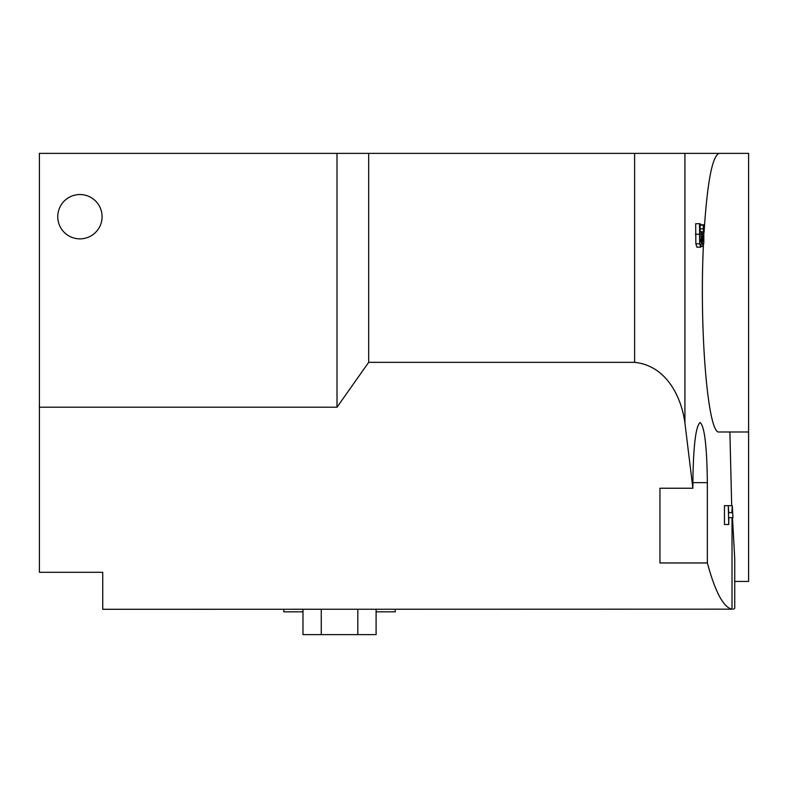<?xml version="1.0" encoding="UTF-8"?>
<svg xmlns="http://www.w3.org/2000/svg" width="788" height="788" viewBox="0 0 788 788"><rect width="100%" height="100%" fill="white"/><g stroke="black" fill="none" stroke-linecap="round" stroke-linejoin="round"><path stroke-width="1.18" d="M321.268 609.291L321.268 634.626L376.103 634.626L376.103 609.291M357.821 609.291L357.821 634.626M302.986 609.291L302.986 634.626L321.268 634.626M376.103 611.823L395.271 611.823L395.271 609.291M283.818 609.291L283.818 611.823L302.986 611.823M701.606 231.593L702.118 231.593L702.896 241.177L703.546 234.44L703.142 224.777L703.802 224.777L703.822 242.99L702.965 246.437L701.881 239.296L700.719 247.186L696.888 247.186L695.843 243.768L695.696 223.703L700.187 223.703L700.04 239.798L700.759 241.926L701.438 239.611L701.606 231.593L699.803 231.593M700.719 247.186L699.665 243.768L699.527 223.703M702.965 246.437L701.231 246.437M703.142 224.777L700.128 224.777M703.142 225.082L700.108 225.082M703.398 228.904L699.892 228.904M728.762 524.513L728.289 505.669L728.762 512.683L731.875 512.683L732.298 505.669L732.948 517.657L728.762 517.657L728.762 524.513M731.875 505.669L728.762 505.669M728.289 524.513L724.458 524.513L724.458 505.669L728.289 505.669M731.875 512.683L728.762 512.683M704.068 232.302C707.289 182.067 712.322 155.758 719.168 153.374L748.6 153.374L748.6 581.436L734.741 581.436M57.76 216.7A22.163 22.163 0 0 0 91.004 235.898A22.163 22.163 0 0 0 91.004 197.502A22.163 22.163 0 0 0 57.76 216.7M707.358 562.957L707.358 482.65C706.925 446.185 704.511 426.131 700.118 422.496C695.735 426.131 693.322 446.185 692.879 482.65L692.879 488.235L659.95 488.235L659.95 562.957L707.358 562.957C715.208 591.985 723.433 607.381 732.022 609.163L732.022 517.657M729.885 431.991L731.688 505.669M703.389 245.836C699.291 332.073 708.018 435.025 719.168 431.991L748.6 431.991M719.168 153.374L39.4 153.374L39.4 572.295L102.726 572.295L102.726 609.291L732.022 609.163M692.879 488.235L684.92 423.028C681.915 399.605 667.869 365.79 634.626 362.342L368.676 362.342L337.008 407.199L39.4 407.199M732.495 517.657L734.741 558.987L734.741 608.218L733.244 609.291M368.676 153.374L368.676 362.342M337.008 153.374L337.008 407.199M699.665 243.768L695.843 243.768M699.242 234.253L695.41 234.253M703.546 234.44L702.128 234.44M703.398 239.138L702.335 239.138M701.606 233.79L699.783 233.79M701.438 239.611L700.02 239.611M707.358 482.65L692.879 482.65M684.92 153.374L684.92 423.028M634.626 153.374L634.626 362.342"/></g></svg>
